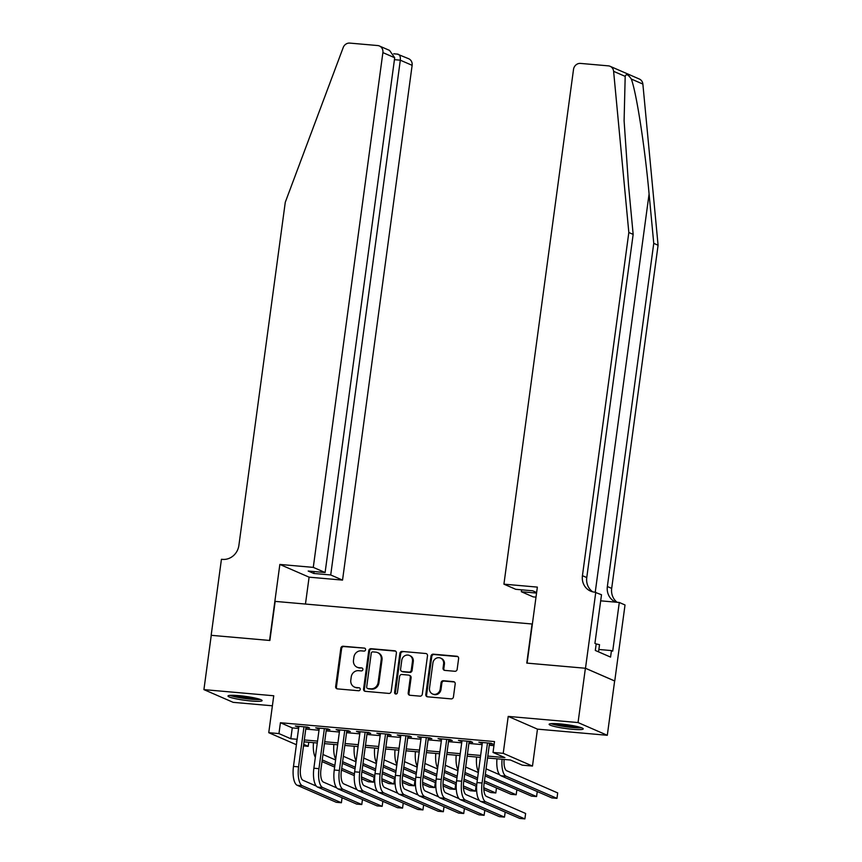 <?xml version="1.0" encoding="UTF-8"?>
<svg xmlns="http://www.w3.org/2000/svg" width="862" height="862" viewBox="0 0 862 862"><rect width="100%" height="100%" fill="white"/><g stroke="black" fill="none" stroke-linecap="round" stroke-linejoin="round"><path stroke-width="1.29" d="M365.596 649.722A1.519 1.401 -66.5 0 0 364.4 648.105L343.13 646.241A2.166 1.993 -66.5 0 0 340.846 648.192L335.652 686.572A2.166 1.993 -66.5 0 0 337.365 688.878L358.635 690.753A1.519 1.401 -66.5 0 0 359.432 687.865A1.519 1.401 -66.5 0 0 359.034 687.768L356.286 687.52A6.928 6.379 -66.5 0 1 354.444 687.057A6.928 6.379 -66.5 0 1 350.802 680.14L351.233 676.939A6.928 6.379 -66.5 0 1 358.56 670.679L361.307 670.916A1.519 1.401 -66.5 0 0 362.115 668.039A1.519 1.401 -66.5 0 0 361.717 667.931L358.958 667.694A6.928 6.379 -66.5 0 1 357.116 667.231A6.928 6.379 -66.5 0 1 353.485 660.303L353.916 657.113A6.928 6.379 -66.5 0 1 361.243 650.853L363.99 651.09A1.519 1.401 -66.5 0 0 365.596 649.722M559.998 723.908A17.208 1.983 -172.3 0 0 549.116 724.285A17.208 1.983 -172.3 0 0 572.336 729.274A17.208 1.983 -172.3 0 0 583.229 728.896A17.208 1.983 -172.3 0 0 559.998 723.908M238.882 695.634A17.208 1.983 -172.3 0 0 227.988 696.011A17.208 1.983 -172.3 0 0 251.208 701A17.208 1.983 -172.3 0 0 262.102 700.623A17.208 1.983 -172.3 0 0 238.882 695.634M454.877 671.282A2.166 1.993 -66.5 0 0 457.162 669.332L458.616 658.557A2.166 1.993 -66.5 0 0 456.903 656.251L433.295 654.172A2.166 1.993 -66.5 0 0 431 656.133L425.806 694.503A2.166 1.993 -66.5 0 0 427.52 696.808L451.138 698.888A2.166 1.993 -66.5 0 0 453.434 696.938L455.19 683.932A2.166 1.993 -66.5 0 0 453.477 681.626L443.37 680.732A2.166 1.993 -66.5 0 0 441.075 682.693L440.202 689.137A5.797 5.334 -66.5 0 1 432.541 693.975A5.797 5.334 -66.5 0 1 429.502 688.199L432.918 662.932A5.797 5.334 -66.5 0 1 440.579 658.094A5.797 5.334 -66.5 0 1 443.618 663.869L443.057 668.082A2.166 1.993 -66.5 0 0 444.77 670.388L454.877 671.282M585.395 668.255L614.638 680.98L607.301 735.286L578.046 722.561L585.395 668.255L526.779 663.093L532.059 624.002L275.161 601.385L269.871 640.477L211.255 635.316L203.917 689.622L273.75 695.763L268.75 732.689L278.954 733.594L280.419 722.733L494.497 741.579L493.032 752.44L503.225 753.334L532.479 766.059L522.286 765.165L510.423 760.004L487.547 757.989M578.046 722.561L508.214 716.408L503.225 753.334M396.38 653.084A2.166 1.993 -66.5 0 0 394.667 650.778L371.048 648.698A2.166 1.993 -66.5 0 0 368.764 650.648L363.57 689.029A2.166 1.993 -66.5 0 0 365.283 691.335L388.902 693.414A2.166 1.993 -66.5 0 0 391.186 691.453L396.38 653.084M402.166 651.435L425.785 653.515A2.166 1.993 -66.5 0 1 427.498 655.82L422.305 694.201A2.166 1.993 -66.5 0 1 420.02 696.151L409.913 695.268A2.166 1.993 -66.5 0 1 408.2 692.951L410.301 677.392A2.166 1.993 -66.5 0 0 408.588 675.086L401.886 674.493A2.166 1.993 -66.5 0 0 399.602 676.444L397.404 692.649A1.519 1.401 -66.5 0 1 395.399 693.921A1.519 1.401 -66.5 0 1 394.602 692.401L399.882 653.385A2.166 1.993 -66.5 0 1 402.166 651.435L425.785 653.515M203.917 689.622L233.171 702.347L272.392 705.795M305.967 727.657L309.533 727.97L307.562 727.108L295.321 726.03L298.802 727.022M326.353 729.446L329.92 729.758L327.948 728.907L315.707 727.83L319.188 728.821M346.739 731.245L350.306 731.558L348.334 730.696L336.105 729.618L339.574 730.61M367.137 733.034L370.703 733.357L368.72 732.495L356.491 731.418L359.971 732.409M387.523 734.833L391.089 735.146L389.118 734.284L376.877 733.206L380.357 734.208M407.909 736.633L411.476 736.945L409.504 736.083L397.263 735.006L400.744 735.997M428.295 738.422L431.862 738.734L429.89 737.883L417.661 736.805L421.13 737.797M448.693 740.221L452.259 740.533L450.276 739.671L438.047 738.594L441.527 739.585M469.079 742.01L472.645 742.333L470.663 741.471L458.433 740.393L461.913 741.385M280.419 722.733L292.272 727.894L298.608 728.444M305.773 729.08L318.994 730.243M326.159 730.868L339.391 732.032M346.546 732.668L359.777 733.831M366.943 734.467L380.164 735.631M387.329 736.256L400.55 737.419M407.715 738.055L420.936 739.219M428.102 739.844L441.333 741.008M448.499 741.643L461.72 742.807M468.885 743.443L482.106 744.606M489.271 745.231L493.948 745.641M489.465 743.809L493.032 744.121L491.06 743.259L478.819 742.182L482.3 743.173M508.214 716.408L537.468 729.133L607.301 735.286M537.468 729.133L532.479 766.059M308.747 742.247L308.197 746.32L303.499 745.899M487.806 756.093L504.895 757.601L493.032 752.44M278.954 733.594L290.806 738.745L297.142 739.305M304.308 739.941L317.528 741.104M324.694 741.729L337.915 742.893M345.08 743.529L358.301 744.693M365.466 745.318L378.698 746.492M385.864 747.117L399.084 748.281M406.25 748.916L419.471 750.08M426.636 750.705L439.857 751.869M447.022 752.504L460.254 753.668M467.419 754.293L480.64 755.457M296.409 744.725L268.75 732.689M296.884 741.201L296.345 741.158L296.862 741.385M303.704 744.359L308.197 746.32M480.382 757.364L467.161 756.2M459.996 755.565L446.775 754.401M439.609 753.765L426.378 752.601M419.212 751.976L405.991 750.813M398.826 750.177L385.605 749.013M378.44 748.388L365.219 747.225M358.053 746.589L344.822 745.425M337.656 744.79L324.435 743.626M317.27 743.001L304.049 741.837M292.272 727.894L290.806 738.745M297.304 726.892L297.39 726.213M317.69 728.692L317.776 728.013M338.076 730.48L338.173 729.802M358.463 732.28L358.56 731.601M378.86 734.068L378.946 733.39M399.246 735.868L399.332 735.189M419.632 737.656L419.729 736.988M440.019 739.456L440.116 738.777M460.416 741.255L460.502 740.577M480.802 743.044L480.888 742.365M357.116 667.231L357.913 667.565A6.928 6.379 -66.5 0 0 359.756 668.039L358.958 667.694M361.717 667.931L359.756 668.039M354.444 687.057L355.23 687.402A6.928 6.379 -66.5 0 0 357.073 687.865L356.286 687.52M359.034 687.768L357.073 687.865M364.4 648.105L343.927 646.575A2.166 1.993 -66.5 0 0 341.632 648.536L336.439 686.917A2.166 1.993 -66.5 0 0 337.204 688.857M395.615 651.133A2.166 1.993 -66.5 0 0 395.453 651.112L371.845 649.043A2.166 1.993 -66.5 0 0 369.55 650.993L364.357 689.374A2.166 1.993 -66.5 0 0 365.122 691.313M372.847 651.877A1.519 1.401 -66.5 0 0 371.242 653.245L366.695 686.928A1.519 1.401 -66.5 0 0 367.891 688.544L370.789 688.803A6.928 6.379 -66.5 0 0 378.116 682.542L381.23 659.516A6.928 6.379 -66.5 0 0 377.588 652.599A6.928 6.379 -66.5 0 0 375.746 652.125L372.847 651.877M367.481 688.436L368.279 688.781A1.519 1.401 -66.5 0 0 368.677 688.889L367.891 688.544M377.588 652.599L378.386 652.943A6.928 6.379 -66.5 0 1 382.017 659.861L378.914 682.887A6.928 6.379 -66.5 0 1 371.587 689.147L368.677 688.889M409.17 675.226L409.956 675.571A2.166 1.993 -66.5 0 1 411.099 677.737L408.987 693.296A2.166 1.993 -66.5 0 0 409.752 695.246M402.963 651.78A2.166 1.993 -66.5 0 0 400.668 653.73L395.399 692.746A1.519 1.401 -66.5 0 0 395.83 694.018M412.489 661.24A5.797 5.334 -66.5 0 0 409.45 655.454A5.797 5.334 -66.5 0 0 401.778 660.303L400.582 669.203A2.166 1.993 -66.5 0 0 402.295 671.509L408.997 672.101A2.166 1.993 -66.5 0 0 411.282 670.14L412.489 661.24L413.275 661.585A5.797 5.334 -66.5 0 0 410.237 655.799L409.45 655.454M401.714 671.358L402.511 671.703A2.166 1.993 -66.5 0 0 403.082 671.854L402.295 671.509M413.275 661.585L412.079 670.485A2.166 1.993 -66.5 0 1 409.784 672.446L403.082 671.854M440.579 658.094L441.376 658.439A5.797 5.334 -66.5 0 1 444.415 664.214L443.844 668.427A2.166 1.993 -66.5 0 0 444.609 670.377M432.541 693.975L433.338 694.319A5.797 5.334 -66.5 0 0 440.999 689.481L440.202 689.137M454.425 681.993A2.166 1.993 -66.5 0 0 454.263 681.971L444.156 681.077A2.166 1.993 -66.5 0 0 441.872 683.038L440.999 689.481M457.851 656.618A2.166 1.993 -66.5 0 0 457.7 656.596L434.082 654.517A2.166 1.993 -66.5 0 0 431.787 656.478L426.604 694.847A2.166 1.993 -66.5 0 0 427.369 696.787M322.97 754.455A11.034 4.116 95 0 0 323.25 754.606L335.609 759.982M361.447 776.974L373.462 782.2L368.365 781.748L361.512 778.774M354.293 775.628L341.492 770.068M334.65 767.083L322.011 761.588M354.411 773.914L341.718 768.387M334.876 765.413L322.517 760.036A16.55 6.185 -85 0 1 322.237 759.896M315.33 757.386A16.55 6.185 -85 0 1 313.466 742.667M373.462 782.2L374.14 777.19M297.196 785.293L302.293 785.735L341.395 802.748L336.288 802.296L297.196 785.293A16.55 6.185 -85 0 1 293.479 766.415L298.888 726.343M302.293 785.735A16.55 6.185 -85 0 1 298.575 766.868L303.984 726.795M306.053 726.978L300.547 767.73A11.034 4.116 95 0 0 303.036 780.304L316.311 786.09M341.395 802.748L342.063 797.738M259.031 699.039A14.891 1.713 7.7 0 1 256.779 699.201A14.891 1.713 7.7 0 1 242.804 697.951A14.891 1.713 7.7 0 1 231.372 695.3M236.145 695.429A13.792 1.584 -172.3 0 0 254.398 697.897M229.938 695.375A17.1 1.961 -172.3 0 0 258.492 699.578A17.1 1.961 -172.3 0 0 260.389 699.491M580.158 727.312A14.891 1.713 7.7 0 1 577.906 727.463A14.891 1.713 7.7 0 1 563.931 726.224A14.891 1.713 7.7 0 1 552.488 723.574M557.261 723.703A13.792 1.584 -172.3 0 0 575.525 726.17M551.066 723.649A17.1 1.961 -172.3 0 0 579.609 727.851A17.1 1.961 -172.3 0 0 581.516 727.765M598.551 651.866L599.521 644.69L596.116 643.914M313.283 567.379L382.89 52.604A6.616 6.088 -66.5 0 0 377.653 45.546L349.821 43.1A6.616 6.088 -66.5 0 0 343.205 47.529L285.279 202.258L238.882 545.441A15.441 14.212 113.5 0 1 222.558 559.384L221.437 559.287L211.158 635.316L269.569 640.455L279.848 564.438L313.283 567.379L325.103 572.519L308.187 571.032L313.79 573.467L330.717 574.965L342.537 580.104L412.133 65.329L400.313 60.189L394.44 59.672M330.717 574.965L400.313 60.189C400.614 56.289 399.656 54.284 397.457 54.166L408.663 58.724A6.616 6.088 113.5 0 1 412.133 65.329M305.46 604.046L309.102 577.163L342.537 580.104M279.848 564.438L309.102 577.163M325.103 572.519L394.699 57.743L382.89 52.604M313.79 573.467L314.059 571.549M379.409 45.998L389.549 50.405L394.699 57.743M625.187 76.373L613.615 71.341A6.616 6.088 -66.5 0 0 610.113 66.309L639.356 79.035A6.616 6.088 113.5 0 1 642.869 84.067L658.083 245.228L653.752 243.343L649.086 193.928C644.841 146.788 636.436 92.536 631.296 79.035C628.193 74.434 626.157 73.55 625.187 76.373L624.099 120.734L628.495 184.974L633.161 234.389L586.763 577.572A15.441 14.212 -66.5 0 0 592.797 591.849M536.627 592.517L532.662 590.793L515.735 589.306L503.925 584.156L573.521 69.391A6.616 6.088 -66.5 0 1 580.514 63.411L608.346 65.857A6.616 6.088 -66.5 0 1 610.113 66.309M633.161 234.389L628.829 232.503L582.432 575.687A15.441 14.212 -66.5 0 0 590.545 591.106A15.441 14.212 -66.5 0 0 594.651 592.151L601.504 594.737L594.92 643.397L596.192 643.946L595.308 650.454L610.565 657.092L611.449 650.584L612.71 651.133L619.293 602.473L625.025 604.973L614.746 680.991L585.492 668.265L527.081 663.126L537.36 587.108L503.925 584.156M658.083 245.228L611.686 588.412A15.441 14.212 -66.5 0 0 617.149 602.29M616.071 602.193A15.441 14.212 -66.5 0 1 615.468 601.945A15.441 14.212 -66.5 0 1 607.354 586.526L653.752 243.343M613.615 71.341L628.829 232.503M595.771 592.248L585.492 668.265M536.002 597.129L533.169 596.881L521.348 591.741L536.552 593.078M521.348 591.741L521.618 589.823M619.293 602.473L600.674 600.836M611.449 650.584L598.874 649.474M343.367 756.254A11.034 4.116 95 0 0 343.636 756.405L355.995 761.782M381.834 778.774L393.848 784L388.751 783.547L381.898 780.563M374.679 777.427L361.878 771.856M355.036 768.882L342.397 763.376M374.798 775.703L362.105 770.186M355.263 767.212L342.904 761.836A16.55 6.185 -85 0 1 342.623 761.696M335.717 759.174A16.55 6.185 -85 0 1 333.863 744.456M393.848 784L394.527 778.989M363.753 758.043A11.034 4.116 95 0 0 364.023 758.194L376.382 763.57M402.231 780.563L414.245 785.788L409.148 785.347L402.285 782.362M395.065 779.216L382.275 773.656M375.423 770.671L362.783 765.176M395.184 777.502L382.502 771.986M375.649 769.001L363.29 763.624A16.55 6.185 -85 0 1 363.021 763.484M356.103 760.974A16.55 6.185 -85 0 1 354.25 746.255M414.245 785.788L414.924 780.778M384.14 759.842A11.034 4.116 95 0 0 384.409 759.993L396.779 765.37M422.617 782.362L434.631 787.588L429.535 787.135L422.671 784.151M415.462 781.015L402.662 775.444M395.809 772.471L383.181 766.975M415.57 779.291L402.888 773.774M396.035 770.8L383.676 765.424A16.55 6.185 -85 0 1 383.407 765.284M376.489 762.773A16.55 6.185 -85 0 1 374.636 748.054M434.631 787.588L435.31 782.577M404.526 761.642A11.034 4.116 95 0 0 404.806 761.782L417.165 767.158M443.003 784.151L455.017 789.376L449.921 788.935L443.068 785.95M435.849 782.815L423.048 777.244M416.206 774.259L403.567 768.764M435.967 781.091L423.274 775.574M416.432 772.589L404.073 767.212A16.55 6.185 -85 0 1 403.793 767.072M396.886 764.562A16.55 6.185 -85 0 1 395.022 749.843M455.017 789.376L455.696 784.366M317.593 787.081L322.69 787.534L361.781 804.537L356.685 804.095L317.593 787.081A16.55 6.185 -85 0 1 313.865 768.214L319.285 728.142M322.69 787.534A16.55 6.185 -85 0 1 318.962 768.667L324.381 728.595M326.45 728.767L320.933 769.518A11.034 4.116 95 0 0 323.422 782.103L336.697 787.879M361.781 804.537L362.46 799.527M337.979 788.881L343.076 789.333L382.168 806.336L377.071 805.884L337.979 788.881A16.55 6.185 -85 0 1 334.251 770.014L339.671 729.931M343.076 789.333A16.55 6.185 -85 0 1 339.348 770.456L344.768 730.383M346.836 730.567L341.32 771.318A11.034 4.116 95 0 0 343.809 783.903L357.083 789.678M382.168 806.336L382.847 801.326M358.366 790.669L363.462 791.122L402.554 808.125L397.457 807.683L358.366 790.669A16.55 6.185 -85 0 1 354.638 771.802L360.057 731.73M363.462 791.122A16.55 6.185 -85 0 1 359.734 772.255L365.154 732.183M367.223 732.366L361.717 773.117A11.034 4.116 95 0 0 364.195 785.691L377.481 791.467M402.554 808.125L403.233 803.115M378.752 792.469L383.849 792.921L422.94 809.924L417.844 809.472L378.752 792.469A16.55 6.185 -85 0 1 375.024 773.602L380.444 733.53M383.849 792.921A16.55 6.185 -85 0 1 380.131 774.044L385.54 733.971M387.609 734.155L382.103 774.906A11.034 4.116 95 0 0 384.592 787.491L397.867 793.266M422.94 809.924L423.619 804.914M424.912 763.43A11.034 4.116 95 0 0 425.192 763.581L437.551 768.958M463.39 785.95L475.404 791.176L470.307 790.723L463.454 787.749M456.235 784.603L443.434 779.032M436.592 776.059L423.953 770.563M456.354 782.89L443.661 777.362M436.818 774.388L424.46 769.012A16.55 6.185 -85 0 1 424.179 768.872M417.273 766.361A16.55 6.185 -85 0 1 415.419 751.642M475.404 791.176L476.083 786.166M399.149 794.268L404.246 794.71L443.337 811.724L438.241 811.271L399.149 794.268A16.55 6.185 -85 0 1 395.421 775.391L400.841 735.318M404.246 794.71A16.55 6.185 -85 0 1 400.518 775.843L405.937 735.771M408.006 735.954L402.489 776.705A11.034 4.116 95 0 0 404.978 789.28L418.253 795.055M443.337 811.724L444.016 806.713M445.309 765.23A11.034 4.116 95 0 0 445.579 765.381L457.937 770.757M483.787 787.749L495.801 792.975L490.704 792.523L483.841 789.538M476.621 786.403L463.831 780.832M456.979 777.858L444.339 772.352M476.74 784.679L464.058 779.162M457.205 776.188L444.846 770.811A16.55 6.185 -85 0 1 444.566 770.671M437.659 768.15A16.55 6.185 -85 0 1 435.806 753.431M495.801 792.975L496.469 787.965M419.535 796.057L424.632 796.51L463.724 813.512L458.627 813.071L419.535 796.057A16.55 6.185 -85 0 1 415.807 777.19L421.227 737.118M424.632 796.51A16.55 6.185 -85 0 1 420.904 777.643L426.324 737.56M428.392 737.743L422.876 778.494A11.034 4.116 95 0 0 425.365 791.079L438.639 796.854M463.724 813.512L464.402 808.502M465.695 767.018A11.034 4.116 95 0 0 465.965 767.169L478.324 772.546M484.444 780.961L516.187 794.764L511.091 794.322L484.218 782.631M477.365 779.647L464.726 774.151M477.591 777.977L465.232 772.6A16.55 6.185 -85 0 1 464.963 772.46M458.045 769.949A16.55 6.185 -85 0 1 456.192 755.231M516.187 794.764L516.866 789.754M439.922 797.856L445.018 798.298L484.11 815.312L479.013 814.859L439.922 797.856A16.55 6.185 -85 0 1 436.194 778.989L441.613 738.906M445.018 798.298A16.55 6.185 -85 0 1 441.29 779.431L446.71 739.359M448.779 739.542L443.273 780.293A11.034 4.116 95 0 0 445.751 792.878L459.037 798.654M484.11 815.312L484.789 810.302M486.082 768.818A11.034 4.116 95 0 0 486.362 768.969L499.637 774.744M485.328 774.367L536.573 796.563L531.477 796.111L485.123 775.951M478.442 771.738A16.55 6.185 -85 0 1 476.578 757.03M536.573 796.563L537.252 791.553M460.308 799.645L465.405 800.098L504.496 817.101L499.4 816.659L460.308 799.645A16.55 6.185 -85 0 1 456.58 780.778L462 740.706M465.405 800.098A16.55 6.185 -85 0 1 461.676 781.231L467.096 741.158M469.165 741.342L463.659 782.093A11.034 4.116 95 0 0 466.137 794.667L479.423 800.442M504.496 817.101L505.175 812.09M504.119 759.454A11.034 4.116 95 0 0 506.748 770.757L557.692 792.921L556.96 798.352L506.016 776.188A16.55 6.185 -85 0 1 502.072 759.271M556.96 798.352L551.863 797.91L500.919 775.746A16.55 6.185 -85 0 1 496.965 758.819M480.694 801.444L485.802 801.897L524.893 818.9L519.797 818.447L480.694 801.444A16.55 6.185 -85 0 1 476.977 782.577L482.386 742.505M485.802 801.897A16.55 6.185 -85 0 1 482.073 783.019L487.493 742.947M489.551 743.13L484.045 783.881A11.034 4.116 95 0 0 486.534 796.466L525.626 813.469L524.893 818.9M336.439 686.917L335.652 686.572M341.632 648.536L340.846 648.192M343.927 646.575L343.13 646.241M364.357 689.374L363.57 689.029M369.55 650.993L368.764 650.648M371.845 649.043L371.048 648.698M395.453 651.112L394.667 650.778M371.587 689.147L370.789 688.803M378.914 682.887L378.116 682.542M382.017 659.861L381.23 659.516M408.987 693.296L408.2 692.951M411.099 677.737L410.301 677.392M395.399 692.746L394.602 692.401M400.668 653.73L399.882 653.385M409.784 672.446L408.997 672.101M412.079 670.485L411.282 670.14M443.844 668.427L443.057 668.082M444.415 664.214L443.618 663.869M441.872 683.038L441.075 682.693M444.156 681.077L443.37 680.732M454.263 681.971L453.477 681.626M426.604 694.847L425.806 694.503M431.787 656.478L431 656.133M434.082 654.517L433.295 654.172M457.7 656.596L456.903 656.251M293.479 766.415L298.575 766.868M649.086 193.928L595.243 592.194M586.763 577.572L582.432 575.687M607.354 586.526L611.686 588.412M642.869 84.067L631.296 79.035M313.865 768.214L318.962 768.667M334.251 770.014L339.348 770.456M354.638 771.802L359.734 772.255M375.024 773.602L380.131 774.044M395.421 775.391L400.518 775.843M415.807 777.19L420.904 777.643M436.194 778.989L441.29 779.431M456.58 780.778L461.676 781.231M500.919 775.746L506.016 776.188M476.977 782.577L482.073 783.019M397.91 54.155L393.718 53.789"/></g></svg>
